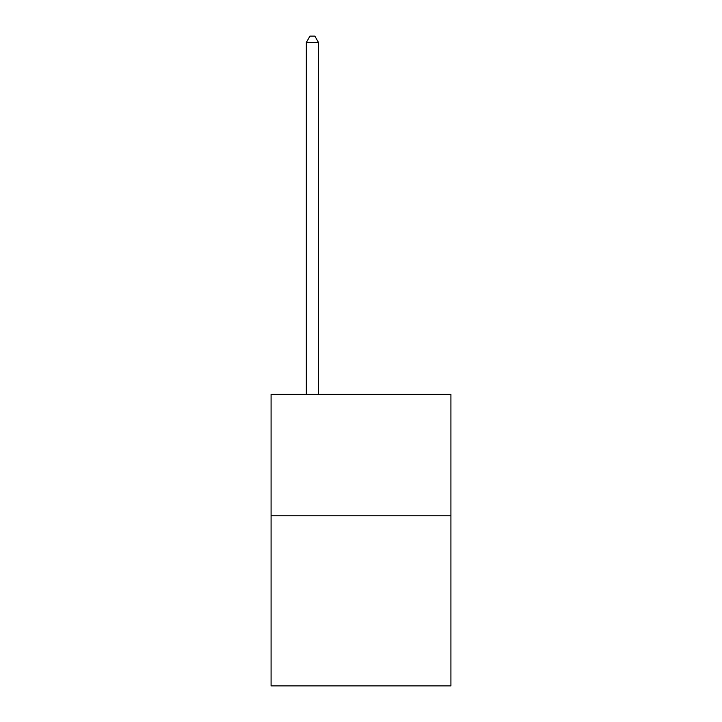 <?xml version="1.0" encoding="UTF-8"?>
<svg xmlns="http://www.w3.org/2000/svg" width="722" height="722" viewBox="0 0 722 722"><rect width="100%" height="100%" fill="white"/><g stroke="black" fill="none" stroke-linecap="round" stroke-linejoin="round"><path stroke-width="1.08" d="M450.916 515.797L450.916 685.9L271.084 685.9L271.084 394.293L450.916 394.293L450.916 515.797L271.084 515.797M318.474 394.293L318.474 42.417L306.327 42.417L306.327 394.293M306.327 42.417L309.973 36.1L314.828 36.1L318.474 42.417"/></g></svg>
